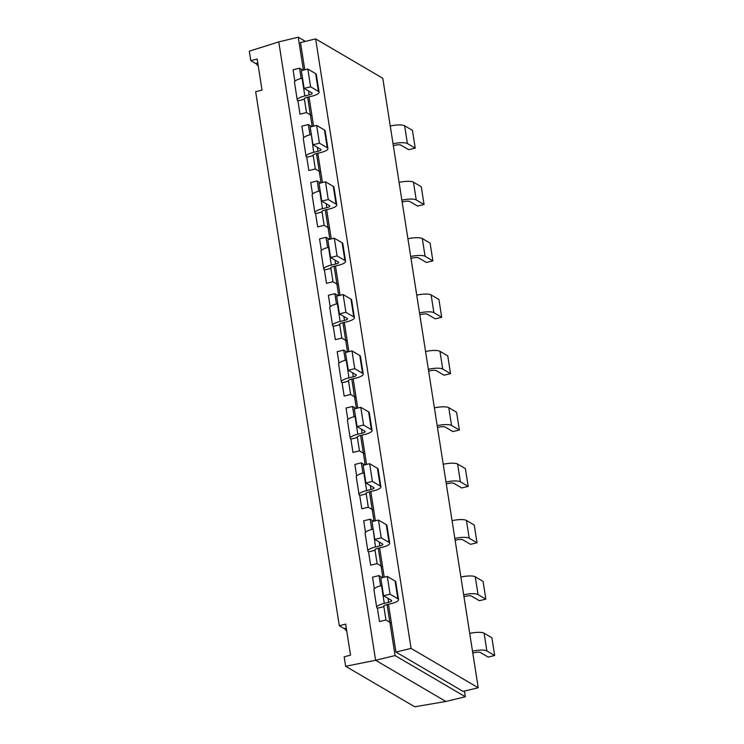 <?xml version="1.0" encoding="UTF-8"?>
<svg xmlns="http://www.w3.org/2000/svg" width="744" height="744" viewBox="0 0 744 744"><rect width="100%" height="100%" fill="white"/><g stroke="black" fill="none" stroke-linecap="round" stroke-linejoin="round"><path stroke-width="1.12" d="M393.037 143.787A11.625 3.004 171.1 0 1 407.414 143.546L415.226 148.13L412.446 130.367L404.634 125.792A11.625 3.004 -8.9 0 0 390.256 126.034M393.334 145.657L395.036 145.247A4.65 1.2 -8.9 0 1 400.923 145.117L408.735 149.693L415.226 148.13M294.866 81.301L293.062 69.769L299.553 68.206L301.153 78.418M297.926 100.849L300.009 114.167L306.5 112.595L304.417 99.278L297.926 100.849A11.625 3.004 171.1 0 1 297.256 100.031A11.625 3.004 171.1 0 1 304.835 95.948L302.055 78.194L302.51 78.083M311.969 115.804L306.5 112.595M304.305 98.561L304.417 99.278A4.65 1.2 -8.9 0 1 304.147 98.952A4.65 1.2 -8.9 0 1 307.179 97.325L311.504 96.274A11.625 3.004 171.1 0 0 319.092 92.191A11.625 3.004 171.1 0 0 318.413 91.382L310.611 86.806L304.119 88.369L311.931 92.944A4.65 1.2 -8.9 0 1 312.201 93.27A4.65 1.2 -8.9 0 1 309.16 94.907L304.835 95.948M297.256 100.031L294.475 82.277A11.625 3.004 -8.9 0 1 302.055 78.194M304.119 88.369L301.339 70.615L307.83 69.043L310.611 86.806M319.092 92.191L316.312 74.437A11.625 3.004 -8.9 0 0 315.633 73.619L307.83 69.043M302.985 70.215L299.553 68.206M401.862 200.164A11.625 3.004 171.1 0 1 416.24 199.931L424.052 204.507L417.561 206.069L409.758 201.494A4.65 1.2 -8.9 0 0 403.871 201.624L402.16 202.033M424.052 204.507L421.271 186.744L413.459 182.168A11.625 3.004 -8.9 0 0 399.082 182.41M303.692 137.677L301.887 126.145L308.379 124.583L309.978 134.803M306.751 157.226L308.844 170.543L315.326 168.972L313.243 155.654L306.751 157.226A11.625 3.004 171.1 0 1 306.082 156.407A11.625 3.004 171.1 0 1 313.67 152.325L311.336 134.459M320.794 172.18L315.326 168.972M313.131 154.938L313.243 155.654A4.65 1.2 -8.9 0 1 312.973 155.329A4.65 1.2 -8.9 0 1 316.005 153.701L320.339 152.65A11.625 3.004 171.1 0 0 327.918 148.567A11.625 3.004 171.1 0 0 327.248 147.758L319.436 143.183L312.954 144.745L320.757 149.321A4.65 1.2 -8.9 0 1 321.027 149.646A4.65 1.2 -8.9 0 1 317.995 151.283L313.67 152.325M306.082 156.407L303.301 138.654A11.625 3.004 -8.9 0 1 310.89 134.571M312.954 144.745L310.174 126.992L316.656 125.42L319.436 143.183M327.918 148.567L325.137 130.814A11.625 3.004 -8.9 0 0 324.468 129.995L316.656 125.42M311.81 126.592L308.379 124.583M463.661 594.809A11.625 3.004 171.1 0 1 478.039 594.568L485.851 599.143L483.07 581.389L475.267 576.814A11.625 3.004 -8.9 0 0 460.889 577.056M463.958 596.679L465.67 596.26A4.65 1.2 -8.9 0 1 471.557 596.13L479.359 600.706L485.851 599.143M365.49 532.323L363.686 520.791L370.177 519.219L371.777 529.44M368.559 551.862L370.642 565.18L377.124 563.617L375.041 550.3L368.559 551.862A11.625 3.004 171.1 0 1 367.88 551.053A11.625 3.004 171.1 0 1 375.469 546.961L373.135 529.096M382.593 566.816L377.124 563.617M374.93 549.584L375.041 550.3A4.65 1.2 -8.9 0 1 374.771 549.974A4.65 1.2 -8.9 0 1 377.803 548.337L382.137 547.296A11.625 3.004 171.1 0 0 389.717 543.204A11.625 3.004 171.1 0 0 389.047 542.395L381.235 537.819L374.753 539.391L382.556 543.966A4.65 1.2 -8.9 0 1 382.825 544.283A4.65 1.2 -8.9 0 1 379.793 545.919L375.469 546.961M367.88 551.053L365.099 533.299A11.625 3.004 -8.9 0 1 372.688 529.207M374.753 539.391L371.972 521.628L378.454 520.065L381.235 537.819M389.717 543.204L386.936 525.45A11.625 3.004 -8.9 0 0 386.266 524.641L378.454 520.065M373.609 521.237L370.177 519.219M446.009 482.056A11.625 3.004 171.1 0 1 460.387 481.814L468.19 486.39L465.409 468.636L457.607 464.061A11.625 3.004 -8.9 0 0 443.229 464.293M446.298 483.916L448.009 483.507A4.65 1.2 -8.9 0 1 453.896 483.377L461.708 487.952L468.19 486.39M347.839 419.56L346.034 408.038L352.517 406.466L354.116 416.687M350.898 439.109L352.982 452.426L359.473 450.864L357.39 437.546L350.898 439.109A11.625 3.004 171.1 0 1 350.229 438.3A11.625 3.004 171.1 0 1 357.808 434.208L355.028 416.454L355.483 416.342M364.941 454.063L359.473 450.864M357.278 436.83L357.39 437.546A4.65 1.2 -8.9 0 1 357.12 437.221A4.65 1.2 -8.9 0 1 360.152 435.584L364.476 434.543A11.625 3.004 171.1 0 0 372.065 430.451A11.625 3.004 171.1 0 0 371.386 429.641L363.584 425.066L357.092 426.628L364.895 431.204A4.65 1.2 -8.9 0 1 365.164 431.529A4.65 1.2 -8.9 0 1 362.133 433.166L357.808 434.208M350.229 438.3L347.448 420.546A11.625 3.004 -8.9 0 1 355.028 416.454M357.092 426.628L354.311 408.875L360.803 407.312L363.584 425.066M372.065 430.451L369.284 412.697A11.625 3.004 -8.9 0 0 368.606 411.888L360.803 407.312M355.948 408.484L352.517 406.466M472.496 651.186A11.625 3.004 171.1 0 1 486.874 650.944L494.676 655.52L488.194 657.091L480.382 652.507A4.65 1.2 -8.9 0 0 474.495 652.637L472.784 653.055M494.676 655.52L491.896 637.766L484.093 633.191A11.625 3.004 -8.9 0 0 469.715 633.432M374.325 588.699L372.521 577.167L379.003 575.605L380.603 585.816M377.385 608.239L379.468 621.556L385.959 619.994L383.876 606.676L377.385 608.239A11.625 3.004 171.1 0 1 376.706 607.429A11.625 3.004 171.1 0 1 384.295 603.347L381.514 585.584L381.97 585.472M391.418 623.193L385.959 619.994M383.755 605.96L383.876 606.676A4.65 1.2 -8.9 0 1 383.606 606.351A4.65 1.2 -8.9 0 1 386.638 604.714L390.963 603.672A11.625 3.004 171.1 0 0 398.542 599.58A11.625 3.004 171.1 0 0 397.873 598.771L390.07 594.196L383.579 595.767L391.381 600.343A4.65 1.2 -8.9 0 1 391.651 600.668A4.65 1.2 -8.9 0 1 388.619 602.296L384.295 603.347M376.706 607.429L373.925 589.676A11.625 3.004 -8.9 0 1 381.514 585.584M383.579 595.767L380.798 578.004L387.289 576.442L390.07 594.196M398.542 599.58L395.762 581.827A11.625 3.004 -8.9 0 0 395.092 581.018L387.289 576.442M382.435 577.614L379.003 575.605M361.807 508.803L368.299 507.241L366.215 493.923L359.724 495.485L361.807 508.803M373.767 510.44L368.299 507.241M356.664 475.937L354.86 464.414L361.352 462.842L362.951 473.063M454.835 538.433A11.625 3.004 171.1 0 1 469.213 538.191L477.025 542.767L470.534 544.329L462.731 539.753A4.65 1.2 -8.9 0 0 456.835 539.884L455.133 540.293M477.025 542.767L474.244 525.013L466.432 520.437A11.625 3.004 -8.9 0 0 452.054 520.679M364.783 464.861L361.352 462.842M366.104 493.207L366.215 493.923A4.65 1.2 -8.9 0 1 365.946 493.598A4.65 1.2 -8.9 0 1 368.978 491.961L373.302 490.919A11.625 3.004 171.1 0 0 380.891 486.827A11.625 3.004 171.1 0 0 380.212 486.018L372.409 481.442L369.629 463.689L363.137 465.251L365.918 483.005L373.73 487.59A4.65 1.2 -8.9 0 1 374 487.906A4.65 1.2 -8.9 0 1 370.958 489.543L366.634 490.584A11.625 3.004 171.1 0 0 359.054 494.676A11.625 3.004 171.1 0 0 359.724 495.485M359.054 494.676L356.274 476.923A11.625 3.004 -8.9 0 1 363.853 472.831L364.309 472.719M369.629 463.689L377.431 468.264A11.625 3.004 -8.9 0 1 378.11 469.073L380.891 486.827M372.409 481.442L365.918 483.005M428.646 371.163L430.358 370.754A4.65 1.2 -8.9 0 1 436.244 370.624L444.047 375.199L450.538 373.637L447.758 355.883L439.946 351.298A11.625 3.004 -8.9 0 0 425.568 351.54M330.178 306.807L328.374 295.284L334.865 293.713L336.465 303.933M333.238 326.356L335.33 339.673L341.812 338.102L339.729 324.784L333.238 326.356A11.625 3.004 171.1 0 1 332.568 325.547A11.625 3.004 171.1 0 1 340.148 321.454L337.367 303.701L337.822 303.589M347.281 341.31L341.812 338.102M339.617 324.077L339.729 324.784A4.65 1.2 -8.9 0 1 339.459 324.468A4.65 1.2 -8.9 0 1 342.491 322.831L346.816 321.789A11.625 3.004 171.1 0 0 354.404 317.697A11.625 3.004 171.1 0 0 353.735 316.888L345.923 312.313L339.431 313.875L347.243 318.451A4.65 1.2 -8.9 0 1 347.513 318.776A4.65 1.2 -8.9 0 1 344.481 320.413L340.148 321.454M332.568 325.547L329.787 307.784A11.625 3.004 -8.9 0 1 337.367 303.701M339.431 313.875L336.651 296.121L343.142 294.559L345.923 312.313M354.404 317.697L351.624 299.944A11.625 3.004 -8.9 0 0 350.954 299.135L343.142 294.559M338.297 295.721L334.865 293.713M450.538 373.637L442.727 369.061A11.625 3.004 171.1 0 0 428.349 369.303M339.013 363.184L337.199 351.661L343.691 350.089L345.29 360.31M356.106 397.687L350.647 394.487L348.555 381.17A4.65 1.2 -8.9 0 1 348.285 380.844A4.65 1.2 -8.9 0 1 351.326 379.208L355.651 378.166A11.625 3.004 171.1 0 0 363.23 374.074L360.449 356.32A11.625 3.004 -8.9 0 0 359.78 355.511L351.968 350.936L354.749 368.689L348.266 370.252L356.069 374.827A4.65 1.2 -8.9 0 1 356.339 375.153A4.65 1.2 -8.9 0 1 353.307 376.789L348.983 377.831A11.625 3.004 171.1 0 0 341.394 381.923L338.613 364.16A11.625 3.004 -8.9 0 1 346.202 360.077L346.648 359.966M351.968 350.936L345.486 352.498L348.266 370.252M354.749 368.689L362.561 373.265A11.625 3.004 171.1 0 1 363.23 374.074M347.123 352.098L343.691 350.089M341.394 381.923A11.625 3.004 171.1 0 0 342.073 382.732L344.156 396.05L350.647 394.487M437.184 425.68A11.625 3.004 171.1 0 1 451.562 425.438L459.364 430.013L452.873 431.576L445.07 427A4.65 1.2 -8.9 0 0 439.183 427.13L437.472 427.54M459.364 430.013L456.584 412.26L448.781 407.675A11.625 3.004 -8.9 0 0 434.403 407.917M348.443 380.454L348.555 381.17L342.073 382.732M258.345 66.486A16.275 4.734 76.4 0 0 255.694 63.5L250.802 60.636L249.324 51.169L278.777 41.896L375.608 660.272L345.644 666.28L414.761 706.8L445.87 701.462L465.335 696.765L395.073 655.576L387.094 604.602M250.802 60.636L257.173 58.999L262.037 90.07L255.666 91.707L339.301 625.741L344.193 628.606A16.275 4.734 76.4 0 1 346.834 631.591M339.301 625.741L345.662 624.104L350.526 655.176L344.165 656.812L345.644 666.28M303.394 70.113L298.242 37.2L278.777 41.896M382.853 577.511L378.268 548.226M374.018 521.135L369.433 491.849M365.192 464.758L360.608 435.473M356.367 408.382L351.782 379.096M347.541 352.005L342.947 322.719M338.706 295.628L334.121 266.343M329.88 239.252L325.295 209.966M321.055 182.875L316.47 153.59M312.22 126.489L307.635 97.213M445.87 701.462L375.608 660.272L395.073 655.576M298.242 37.2L305.366 41.376M464.442 691.074L465.335 696.765M388.461 604.277L395.938 652.051L411.079 648.396L478.225 687.754L382.779 78.26L315.633 38.902L300.492 42.557L304.761 69.787M309.002 96.878L313.587 126.164M317.828 153.255L322.422 182.54M326.663 209.631L331.247 238.917M335.488 266.008L340.073 295.294M344.314 322.394L348.899 351.67M353.149 378.77L357.734 408.047M361.975 435.147L366.56 464.423M370.8 491.524L375.385 520.8M379.635 547.9L384.22 577.186M395.938 652.051L463.084 691.409L478.225 687.754M315.633 38.902L411.079 648.396M410.986 258.41L412.697 258.001A4.65 1.2 -8.9 0 1 418.584 257.87L426.386 262.446L432.878 260.884L430.097 243.121L422.294 238.545A11.625 3.004 -8.9 0 0 407.917 238.787M312.526 194.054L310.722 182.522L317.204 180.959L318.804 191.18M315.586 213.602L317.669 226.92L324.161 225.348L322.068 212.031L315.586 213.602A11.625 3.004 171.1 0 1 314.907 212.793A11.625 3.004 171.1 0 1 322.496 208.701L319.715 190.948L320.171 190.836M329.62 228.557L324.161 225.348M321.957 211.315L322.068 212.031A4.65 1.2 -8.9 0 1 321.808 211.705A4.65 1.2 -8.9 0 1 324.84 210.078L329.164 209.027A11.625 3.004 171.1 0 0 336.744 204.944A11.625 3.004 171.1 0 0 336.074 204.135L328.271 199.559L321.78 201.122L329.583 205.697A4.65 1.2 -8.9 0 1 329.852 206.023A4.65 1.2 -8.9 0 1 326.821 207.66L322.496 208.701M314.907 212.793L312.127 195.03A11.625 3.004 -8.9 0 1 319.715 190.948M321.78 201.122L318.999 183.368L325.491 181.796L328.271 199.559M336.744 204.944L333.963 187.19A11.625 3.004 -8.9 0 0 333.293 186.381L325.491 181.796M320.636 182.968L317.204 180.959M432.878 260.884L425.075 256.308A11.625 3.004 171.1 0 0 410.697 256.541M329.462 239.345L326.039 237.336L319.548 238.898L321.352 250.43M324.412 269.979L326.495 283.297L332.987 281.725L330.903 268.407L324.412 269.979A11.625 3.004 171.1 0 1 323.742 269.17A11.625 3.004 171.1 0 1 331.322 265.078L328.541 247.324L328.997 247.213M338.455 284.933L332.987 281.725M330.792 267.701L330.903 268.407A4.65 1.2 -8.9 0 1 330.634 268.091A4.65 1.2 -8.9 0 1 333.665 266.454L337.99 265.413A11.625 3.004 171.1 0 0 345.579 261.321A11.625 3.004 171.1 0 0 344.9 260.512L337.097 255.936L330.606 257.498L338.418 262.074A4.65 1.2 -8.9 0 1 338.687 262.399A4.65 1.2 -8.9 0 1 335.646 264.036L331.322 265.078M323.742 269.17L320.962 251.407A11.625 3.004 -8.9 0 1 328.541 247.324M330.606 257.498L327.825 239.745L334.316 238.182L337.097 255.936M345.579 261.321L342.798 243.567A11.625 3.004 -8.9 0 0 342.119 242.758L334.316 238.182M327.639 247.557L326.039 237.336M419.523 312.926A11.625 3.004 171.1 0 1 433.901 312.685L441.704 317.26L438.923 299.497L431.12 294.922A11.625 3.004 -8.9 0 0 416.742 295.163M419.811 314.786L421.523 314.377A4.65 1.2 -8.9 0 1 427.409 314.247L435.221 318.823L441.704 317.26M407.414 143.546L404.634 125.792M308.546 90.963L309.16 94.907M315.633 73.619L318.413 91.382M317.372 147.34L317.995 151.283M324.468 129.995L327.248 147.758M416.24 199.931L413.459 182.168M478.039 594.568L475.267 576.814M379.17 541.976L379.793 545.919M386.266 524.641L389.047 542.395M460.387 481.814L457.607 464.061M361.519 429.223L362.133 433.166M368.606 411.888L371.386 429.641M388.005 598.362L388.619 602.296M395.092 581.018L397.873 598.771M486.874 650.944L484.093 633.191M469.213 538.191L466.432 520.437M370.345 485.599L370.958 489.543M366.634 490.584L363.853 472.831M377.431 468.264L380.212 486.018M343.858 316.47L344.481 320.413M350.954 299.135L353.735 316.888M442.727 369.061L439.946 351.298M352.693 372.846L353.307 376.789M348.983 377.831L346.202 360.077M359.78 355.511L362.561 373.265M451.562 425.438L448.781 407.675M257.796 62.998L255.694 63.5M346.286 628.103L344.193 628.606M326.207 203.717L326.821 207.66M333.293 186.381L336.074 204.135M425.075 256.308L422.294 238.545M335.033 260.093L335.646 264.036M342.119 242.758L344.9 260.512M433.901 312.685L431.12 294.922"/></g></svg>

